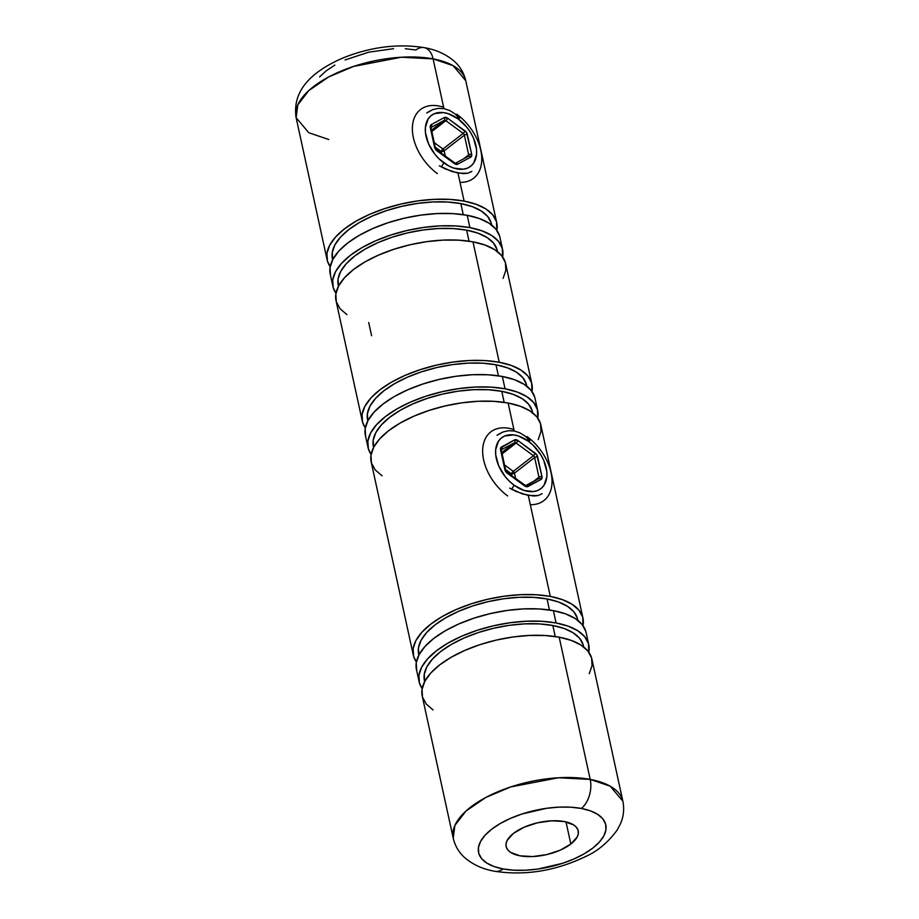 <?xml version="1.0" encoding="UTF-8"?>
<svg xmlns="http://www.w3.org/2000/svg" width="919" height="919" viewBox="0 0 919 919"><rect width="100%" height="100%" fill="white"/><g stroke="black" fill="none" stroke-linecap="round" stroke-linejoin="round"><path stroke-width="1.38" d="M533.617 496.019L522.302 493.905L509.62 488.138L515.996 491.447L528.287 495.456L550.297 596.42L528.287 495.456L538.074 495.571L533.617 496.019M542.164 493.698L538.074 495.571M525.128 436.1L529.918 440.592L525.128 436.1L519.832 432.815L525.128 436.1M538.224 439.546L541.004 431.413L540.521 423.728L536.799 416.812L529.964 410.908L520.28 406.255L508.127 403.016L514.226 430.988L519.832 432.815L514.226 430.988L508.127 403.016A86.811 38.874 167.7 0 0 414.768 415.802A86.811 38.874 167.7 0 0 371.161 461.843L413.332 655.247A86.811 38.874 -12.3 0 1 456.938 609.205A86.811 38.874 -12.3 0 1 550.297 596.42A86.811 38.874 -12.3 0 1 582.979 618.257A86.811 38.874 -12.3 0 1 583.025 625.69L582.692 617.131L578.97 610.216L572.123 604.311L562.451 599.659L550.297 596.42L536.145 594.742L520.533 594.673L504.06 596.224L487.357 599.337L471.079 603.875L455.835 609.688L442.211 616.534L430.747 624.162L421.867 632.272L415.916 640.554L413.136 648.688L413.619 656.361L416.387 662.025A86.811 38.874 -12.3 0 1 413.332 655.247M463.337 173.68L452.022 171.566L439.339 165.799L445.715 169.107L458.007 173.117L464.106 201.089L458.007 173.117L467.794 173.232L463.337 173.68M471.298 171.773L467.794 173.232L471.884 171.359M454.848 113.749L459.626 118.252L454.848 113.749L449.552 110.475L454.848 113.749M443.946 108.649L449.552 110.475L443.946 108.649L433.102 58.873A21.7 13.314 -79.4 0 0 424.164 47.639A21.7 13.314 100.6 0 1 433.102 58.873A86.811 38.874 167.7 0 0 339.731 71.659A86.811 38.874 167.7 0 0 296.125 117.689L297.79 104.881L308.876 90.51L328.703 76.932L353.597 66.421L401.327 57.231L433.102 58.873L443.946 108.649L438.237 108.373L432.734 109.625L438.237 108.373M570.837 844.033L566.012 821.896L570.837 844.033L577.132 837.071L578.315 833.613L578.108 830.351L576.523 827.41L573.628 824.894L564.346 821.552L551.699 820.805L537.592 822.781L524.198 827.18L513.537 833.338A36.898 16.519 -12.3 0 1 552.216 820.782A36.898 16.519 -12.3 0 1 578.235 830.822A36.898 16.519 -12.3 0 1 570.837 844.033A36.898 16.519 -12.3 0 1 532.158 856.588A36.898 16.519 -12.3 0 1 506.139 846.548A36.898 16.519 -12.3 0 1 513.537 833.338L507.231 840.299L506.047 843.757L506.254 847.019L507.839 849.96L510.746 852.476L520.028 855.819L532.675 856.565L546.771 854.59L560.176 850.19L570.837 844.033M589.274 673.707L592.066 665.574L591.583 657.901L587.85 650.985L581.015 645.081L571.342 640.417L559.189 637.189L590.193 779.404A21.7 13.314 100.6 0 1 581.29 808.444A65.111 29.155 -12.3 0 1 592.744 848.122A65.111 29.155 -12.3 0 1 503.072 868.926L493.962 866.502L486.702 863.01L481.579 858.587L478.776 853.395L478.42 847.64L480.511 841.54L484.968 835.325L491.631 829.248L500.223 823.527L510.436 818.392L521.877 814.027L546.61 808.295L558.97 807.135L570.676 807.181L581.29 808.444L590.412 810.868L597.66 814.36L602.795 818.783L605.587 823.975L605.954 829.731L603.863 835.831L599.406 842.045L592.744 848.122L584.139 853.843L573.927 858.978L562.497 863.332L537.753 869.075L525.404 870.236L513.687 870.19L503.072 868.926A21.7 13.314 100.6 0 1 494.836 871.281A21.7 13.314 -79.4 0 0 503.072 868.926A65.111 29.155 -12.3 0 1 491.631 829.248A65.111 29.155 -12.3 0 1 581.29 808.444A21.7 13.314 -79.4 0 0 590.193 779.404L558.43 777.761L510.7 786.94L485.806 797.462L465.979 811.029L454.894 825.411L453.228 838.22A86.811 38.874 -12.3 0 1 496.823 792.189A86.811 38.874 -12.3 0 1 590.193 779.404L559.189 637.189A86.811 38.874 167.7 0 0 465.818 649.974A86.811 38.874 167.7 0 0 422.223 696.005L453.228 838.22C455.066 845.974 458.914 852.464 464.761 857.68C473.021 864.756 483.084 869.294 494.95 871.304C525.45 875.841 555.696 870.902 585.69 856.497C597.66 851.109 608.125 842.344 617.063 830.202L620.44 823.838C623.622 816.623 624.426 809.088 622.875 801.23L610.216 786.193L590.193 779.404A86.811 38.874 -12.3 0 1 622.875 801.23L591.87 659.015A86.811 38.874 167.7 0 0 559.189 637.189L545.036 635.511L529.424 635.443L512.951 636.993L496.249 640.095L479.959 644.644L464.715 650.457L451.103 657.303L439.627 664.931L430.758 673.041L424.808 681.312L422.028 689.457L422.499 697.13L426.232 704.046L433.067 709.95M328.807 139.527L308.784 132.727L296.125 117.689C292.38 93.095 307.934 73.21 342.798 58.035C370.587 46.938 397.674 43.457 424.05 47.616C435.801 49.615 445.784 54.083 454.009 61.033C459.982 66.283 463.9 72.842 465.772 80.7A86.811 38.874 167.7 0 0 433.102 58.873L453.113 65.674L465.772 80.7L496.777 222.915A86.811 38.874 -12.3 0 1 496.834 230.347L496.501 221.789L492.768 214.874L485.933 208.969L476.249 204.317L464.106 201.089A86.811 38.874 -12.3 0 1 496.777 222.915M583.197 644.908L579.705 638.418L573.295 632.881L564.22 628.516L552.824 625.494L555.237 636.534L552.824 625.494A81.389 36.438 167.7 0 0 465.301 637.476A81.389 36.438 167.7 0 0 424.417 680.634L424.635 681.634M419.121 681.783A86.811 38.874 -12.3 0 0 422.166 688.572L419.397 682.909L418.926 675.235L421.706 667.091L427.657 658.82L436.536 650.709L448.001 643.082L461.614 636.235L476.869 630.423L493.147 625.873L509.85 622.772L526.323 621.221L541.934 621.29L556.087 622.967L553.399 610.641A86.811 38.874 167.7 0 0 460.028 623.427A86.811 38.874 167.7 0 0 416.433 669.469L419.121 681.783A86.811 38.874 -12.3 0 1 462.716 635.753A86.811 38.874 -12.3 0 1 556.087 622.967A86.811 38.874 -12.3 0 1 588.769 644.805A86.811 38.874 -12.3 0 1 588.815 652.237L588.482 643.679L584.748 636.764L577.913 630.859L568.241 626.195L556.087 622.967L553.399 610.641L539.246 608.964L523.635 608.895L507.162 610.446L490.459 613.559L474.181 618.096L458.926 623.909L445.313 630.756L433.848 638.383L424.969 646.494L419.018 654.776L416.238 662.909L416.721 670.583M577.408 618.361L573.915 611.87L567.505 606.333L558.43 601.968L547.046 598.947L549.447 609.986L547.046 598.947A81.389 36.438 167.7 0 0 459.511 610.928A81.389 36.438 167.7 0 0 418.639 654.087L418.857 655.086M497.018 435.319L503.015 431.964L508.517 430.712L514.226 430.988M532.147 410.736L528.643 404.245L522.233 398.708L513.158 394.343L501.774 391.322L504.175 402.361L501.774 391.322A81.389 36.438 167.7 0 0 414.239 403.303A81.389 36.438 167.7 0 0 373.367 446.462L373.585 447.461M368.059 447.622A86.811 38.874 -12.3 0 0 371.115 454.4L368.347 448.736L367.864 441.063L370.656 432.929L376.595 424.647L385.475 416.537L396.939 408.909L410.563 402.062L425.807 396.25L442.096 391.712L458.788 388.599L475.261 387.048L490.884 387.117L505.036 388.794L502.348 376.468A86.811 38.874 167.7 0 0 408.978 389.254A86.811 38.874 167.7 0 0 365.371 435.296L368.059 447.622A86.811 38.874 -12.3 0 1 411.666 401.58A86.811 38.874 -12.3 0 1 505.036 388.794A86.811 38.874 -12.3 0 1 537.707 410.632A86.811 38.874 -12.3 0 1 537.764 418.065L537.42 409.506L533.698 402.591L526.863 396.686L517.179 392.034L505.036 388.794L502.348 376.468L488.196 374.791L472.573 374.722L456.1 376.273L439.408 379.386L423.119 383.924L407.875 389.736L394.251 396.583L382.786 404.211L373.907 412.321L367.968 420.603L365.176 428.736L365.659 436.41M526.357 384.188L522.854 377.698L516.444 372.172L507.38 367.807L495.984 364.774L498.397 375.814L495.984 364.774A81.389 36.438 167.7 0 0 408.45 376.756A81.389 36.438 167.7 0 0 367.577 419.914L367.795 420.925M362.27 421.074A86.811 38.874 -12.3 0 0 365.325 427.852L362.557 422.189L362.075 414.515L364.866 406.382L370.805 398.099L379.685 389.989L391.149 382.361L404.774 375.515L420.017 369.714L436.307 365.165L453.01 362.052L469.483 360.501L485.094 360.57L499.247 362.258L472.986 241.846A86.811 38.874 167.7 0 0 379.627 254.632A86.811 38.874 167.7 0 0 336.021 300.674L362.27 421.074A86.811 38.874 -12.3 0 1 405.876 375.044A86.811 38.874 -12.3 0 1 499.247 362.258A86.811 38.874 -12.3 0 1 531.917 384.085A86.811 38.874 -12.3 0 1 531.975 391.517L531.641 382.97L527.908 376.043L521.073 370.139L511.389 365.486L499.247 362.258L472.986 241.846L458.834 240.169L443.222 240.1L426.749 241.651L410.046 244.764L393.769 249.302L378.525 255.114L364.9 261.961L353.436 269.589L344.556 277.699L338.606 285.981L335.826 294.114L336.308 301.788L340.03 308.715L346.877 314.608M496.995 249.566L493.503 243.075L487.093 237.539L478.018 233.173L466.634 230.152L469.035 241.192L466.634 230.152A81.389 36.438 167.7 0 0 379.099 242.134A81.389 36.438 167.7 0 0 338.226 285.292L338.445 286.291M332.919 286.452A86.811 38.874 -12.3 0 0 335.975 293.23L333.206 287.567L332.724 279.893L335.504 271.76L341.454 263.477L350.334 255.367L361.799 247.739L375.423 240.893L390.667 235.08L406.956 230.543L423.648 227.43L440.121 225.879L455.732 225.948L469.896 227.625L467.208 215.299A86.811 38.874 167.7 0 0 373.838 228.084A86.811 38.874 167.7 0 0 330.231 274.126L332.919 286.452A86.811 38.874 -12.3 0 1 376.526 240.41A86.811 38.874 -12.3 0 1 469.896 227.625A86.811 38.874 -12.3 0 1 502.567 249.463A86.811 38.874 -12.3 0 1 502.613 256.895L502.279 248.337L498.557 241.421L491.722 235.517L482.038 230.864L469.896 227.625L467.208 215.299L453.056 213.622L437.433 213.553L420.959 215.103L404.268 218.217L387.979 222.754L372.735 228.567L359.111 235.413L347.646 243.041L338.766 251.151L332.827 259.434L330.036 267.567L330.518 275.24M491.217 223.018L487.713 216.528L481.303 211.002L472.228 206.637L460.844 203.604L463.256 214.644L460.844 203.604A81.389 36.438 167.7 0 0 373.309 215.586A81.389 36.438 167.7 0 0 332.437 258.744L332.655 259.755M427.68 112.29L432.734 109.625L426.738 112.98M330.185 266.682A86.811 38.874 -12.3 0 1 327.13 259.905A86.811 38.874 -12.3 0 1 370.736 213.863A86.811 38.874 -12.3 0 1 464.106 201.089L449.954 199.4L434.331 199.331L417.858 200.882L401.166 203.995L384.877 208.533L369.633 214.345L356.009 221.192L344.545 228.82L335.665 236.93L329.726 245.212L326.934 253.345L327.417 261.019L330.185 266.682M424.164 47.639A21.7 13.314 100.6 0 0 415.928 49.994L405.313 48.73M393.596 48.684L368.726 52.176L345.073 59.942M334.861 65.077L326.256 70.797L319.594 76.874M491.699 225.075L491.481 224.064A81.389 36.438 167.7 0 0 460.844 203.604L447.576 202.031L432.941 201.962L417.49 203.421L401.833 206.327L386.566 210.589L372.275 216.034L359.513 222.455L348.76 229.612L340.432 237.205L334.861 244.971L332.253 252.599L332.701 259.79M499.603 236.011L495.869 229.095L489.034 223.191L479.35 218.538L467.208 215.299A86.811 38.874 167.7 0 1 499.879 237.136L502.567 249.463M497.489 251.622L497.271 250.611A81.389 36.438 167.7 0 0 466.634 230.152L453.366 228.578L438.731 228.509L423.28 229.968L407.622 232.875L392.356 237.136L378.065 242.582L365.302 249.003L354.55 256.148L346.222 263.753L340.65 271.519L338.043 279.146L338.491 286.337M503.084 278.377L505.864 270.232L505.381 262.558L501.659 255.643L494.824 249.738L485.14 245.086L472.986 241.846A86.811 38.874 167.7 0 1 505.668 263.684L531.917 384.085M371.586 335.745L368.703 322.5M526.84 386.244L526.621 385.245A81.389 36.438 167.7 0 0 495.984 364.774L482.716 363.2L468.081 363.131L452.63 364.59L436.973 367.497L421.706 371.758L407.416 377.204L394.653 383.625L383.901 390.782L375.572 398.375L370.001 406.141L367.393 413.768L367.841 420.959M534.743 397.18L531.01 390.265L524.175 384.36L514.491 379.708L502.348 376.468A86.811 38.874 167.7 0 1 535.019 398.306L537.707 410.632M532.629 412.792L532.411 411.781A81.389 36.438 167.7 0 0 501.774 391.322L488.506 389.748L473.871 389.679L458.42 391.138L442.763 394.044L427.496 398.306L413.205 403.751L400.443 410.173L389.69 417.318L381.362 424.923L375.791 432.688L373.183 440.316L373.631 447.507M582.979 618.257L540.809 424.854A86.811 38.874 167.7 0 0 508.127 403.016L493.974 401.339L478.362 401.27L461.889 402.821L445.187 405.934L428.909 410.471L413.665 416.284L400.041 423.131L388.576 430.758L379.696 438.868L373.746 447.151L370.966 455.284L371.448 462.958L375.182 469.885L382.017 475.778M577.89 620.417L577.672 619.406A81.389 36.438 167.7 0 0 547.046 598.947L533.778 597.373L519.132 597.304L503.692 598.763L488.035 601.669L472.768 605.931L458.478 611.376L445.704 617.798L434.963 624.943L426.634 632.548L421.063 640.313L418.444 647.941L418.903 655.132M585.794 631.353L582.06 624.438L575.225 618.533L565.553 613.881L553.399 610.641A86.811 38.874 167.7 0 1 586.081 632.479L588.769 644.805M583.68 646.953L583.462 645.954A81.389 36.438 167.7 0 0 552.824 625.494L539.556 623.909L524.921 623.852L509.482 625.299L493.825 628.217L478.558 632.479L464.267 637.924L451.493 644.345L440.741 651.491L432.424 659.095L426.853 666.861L424.233 674.489L424.681 681.68M497.96 434.63L503.015 431.964L508.517 430.712M511.642 489.287L514.089 485.198A32.131 20.907 -127.7 0 1 496.593 445.152A32.131 20.907 -127.7 0 1 528.436 441.246L527.506 438.133L528.436 441.246L518.442 435.997L513.514 434.905L504.738 435.985L501.211 438.11L498.466 441.212L495.663 449.782L495.72 454.939L498.741 465.99L505.186 476.616L509.413 481.257L514.089 485.198L524.071 490.447L533.629 491.539L537.787 490.459L541.302 488.322L544.048 485.232L546.851 476.651L546.794 471.504L543.772 460.453L540.923 454.985L533.112 445.187L528.436 441.246A32.131 20.907 -127.7 0 1 545.92 481.292A32.131 20.907 -127.7 0 1 514.089 485.198L511.642 489.287M513.928 429.598A43.411 28.248 52.3 0 0 482.785 447.909A43.411 28.248 52.3 0 0 507.656 495.938A43.411 28.248 -127.7 0 1 490.792 431.907M541.946 476.536L540.981 479.5L526.38 486.714L507.265 473.216L504.864 469.609L500.614 448.093L514.56 439.914L517.937 440.546L536.788 454.848L541.946 476.536L537.649 456.835A2.171 0.976 167.7 0 0 534.663 457.524L538.959 477.225L533.813 481.211L538.959 477.225A2.171 1.413 -127.7 0 1 538.614 478.615L538.637 478.604A2.171 1.643 -118.3 0 0 538.477 478.719A2.171 1.643 61.7 0 1 540.981 479.5A4.342 2.826 52.3 0 0 541.946 476.536A2.171 0.976 167.7 0 0 538.959 477.225A2.171 0.976 -12.3 0 1 541.946 476.536M530.297 504.68A43.411 28.248 52.3 0 0 552.009 479.615A43.411 28.248 52.3 0 0 527.035 436.548A43.411 28.248 -127.7 0 1 543.899 500.579M525.45 485.737A2.171 1.643 61.7 0 1 525.622 485.623L538.637 478.604A2.171 1.643 -118.3 0 1 540.981 479.5L527.954 486.53A2.171 1.643 -118.3 0 0 525.657 485.611A2.171 1.643 61.7 0 1 527.954 486.53A4.342 2.826 52.3 0 1 524.588 485.898A2.171 0.666 -53.8 0 0 524.565 485.152A2.171 0.666 126.2 0 1 524.588 485.898L507.265 473.216A2.171 0.666 -53.8 0 0 507.254 472.469A2.171 0.666 126.2 0 1 507.265 473.216A4.342 2.826 52.3 0 1 504.864 469.609A2.171 0.976 -12.3 0 1 505.68 470.16A2.171 0.976 167.7 0 0 504.864 469.609L500.568 449.908A2.171 0.976 -12.3 0 1 501.383 450.448A2.171 0.976 167.7 0 0 500.568 449.908A4.342 2.826 52.3 0 1 501.544 446.933A2.171 1.643 -118.3 0 1 501.441 449.747A2.171 1.413 -127.7 0 0 501.372 449.793A2.171 1.413 -127.7 0 1 501.441 449.747L514.456 442.728A2.171 1.643 -118.3 0 0 514.56 439.914A2.171 1.643 61.7 0 1 514.456 442.728A2.171 1.413 -127.7 0 1 516.145 443.038A2.171 0.666 -53.8 0 0 517.937 440.546A2.171 0.666 126.2 0 1 516.145 443.038L502.13 453.871L516.145 443.038L533.457 455.721A2.171 0.666 -53.8 0 0 535.249 453.228A2.171 0.666 126.2 0 1 533.457 455.721A2.171 1.413 -127.7 0 1 534.663 457.524A2.171 0.976 -12.3 0 1 537.649 456.835A4.342 2.826 52.3 0 0 535.249 453.228L517.937 440.546A4.342 2.826 52.3 0 0 514.56 439.914L501.544 446.933A2.171 1.643 61.7 0 1 501.441 449.747L514.456 442.728L501.831 452.493L514.456 442.728A2.171 1.413 -127.7 0 1 516.145 443.038L533.457 455.721L513.25 471.355L504.554 464.98L513.25 471.355A2.171 1.413 -127.7 0 1 514.456 473.147L534.663 457.524L514.456 473.147L515.639 478.615L514.456 473.147L511.458 473.848L511.906 475.881L511.458 473.848A2.171 0.976 167.7 0 0 514.456 473.147A2.171 1.413 52.3 0 0 513.25 471.355L533.457 455.721A2.171 1.413 -127.7 0 1 534.663 457.524L538.959 477.225A2.171 1.413 -127.7 0 1 538.603 478.627M505.542 469.506L511.458 473.848A2.171 0.666 126.2 0 1 513.25 471.355A2.171 0.666 -53.8 0 0 511.458 473.848L505.542 469.506M525.622 485.623L507.254 472.469L505.68 470.16L501.383 450.448A2.171 0.976 -12.3 0 1 500.958 451.229M538.477 478.719L525.806 485.542M501.314 449.828L501.383 450.448M441.361 166.936L443.808 162.858A32.131 20.907 -127.7 0 1 426.313 122.813A32.131 20.907 -127.7 0 1 458.156 118.907L457.225 115.794L458.156 118.907L448.162 113.657L443.234 112.566L434.457 113.646L430.931 115.771L428.185 118.873L425.382 127.442L425.44 132.6L428.461 143.651L434.905 154.277L439.133 158.918L448.748 165.96L453.791 168.108L463.348 169.199L467.495 168.12L471.022 165.983L473.767 162.893L476.57 154.312L476.513 149.165L473.492 138.114L470.643 132.646L467.047 127.488L458.156 118.907A32.131 20.907 -127.7 0 1 475.64 158.953A32.131 20.907 -127.7 0 1 443.808 162.858L441.361 166.936M443.647 107.259A43.411 28.248 52.3 0 0 412.505 125.57A43.411 28.248 52.3 0 0 437.375 173.599A43.411 28.248 -127.7 0 1 420.511 109.568M471.665 154.197L470.689 157.16L457.673 164.191L454.308 163.559L435.457 149.257L430.287 127.569L431.264 124.593L444.279 117.575L447.645 118.206L466.507 132.508L471.665 154.197L467.369 134.496A2.171 0.976 167.7 0 0 464.382 135.185L468.679 154.886L463.532 158.872L468.679 154.886A2.171 1.413 -127.7 0 1 468.334 156.276A2.171 1.643 -118.3 0 0 468.185 156.379A2.171 1.643 61.7 0 1 470.689 157.16A4.342 2.826 52.3 0 0 471.665 154.197A2.171 0.976 167.7 0 0 468.679 154.886A2.171 0.976 -12.3 0 1 471.665 154.197M460.017 182.341A43.411 28.248 52.3 0 0 481.728 157.275A43.411 28.248 52.3 0 0 456.754 114.209A43.411 28.248 -127.7 0 1 473.618 178.24M455.169 163.398A2.171 1.643 61.7 0 1 455.342 163.283L436.973 150.13L435.399 147.821L431.103 128.109A2.171 0.976 167.7 0 0 430.287 127.569A4.342 2.826 52.3 0 1 431.264 124.593A2.171 1.643 -118.3 0 1 431.16 127.408A2.171 1.413 -127.7 0 0 431.08 127.454A2.171 1.413 -127.7 0 1 431.16 127.408L444.176 120.389A2.171 1.643 -118.3 0 0 444.279 117.575A2.171 1.643 61.7 0 1 444.176 120.389A2.171 1.413 -127.7 0 1 445.864 120.699A2.171 0.666 -53.8 0 0 447.645 118.206A2.171 0.666 126.2 0 1 445.864 120.699L431.85 131.532L445.864 120.699L463.176 133.381A2.171 0.666 -53.8 0 0 464.968 130.889A2.171 0.666 126.2 0 1 463.176 133.381A2.171 1.413 -127.7 0 1 464.382 135.185A2.171 0.976 -12.3 0 1 467.369 134.496A4.342 2.826 52.3 0 0 464.968 130.889L447.645 118.206A4.342 2.826 52.3 0 0 444.279 117.575L431.264 124.593A2.171 1.643 61.7 0 1 431.16 127.408L444.176 120.389L431.551 130.153L444.176 120.389A2.171 1.413 -127.7 0 1 445.864 120.699L463.176 133.381L442.969 149.016L434.273 142.64L442.969 149.016A2.171 1.413 -127.7 0 1 444.176 150.808L464.382 135.185L444.176 150.808L445.359 156.276L444.176 150.808L441.177 151.509L441.625 153.542L441.177 151.509A2.171 0.976 167.7 0 0 444.176 150.808A2.171 1.413 52.3 0 0 442.969 149.016L463.176 133.381A2.171 1.413 -127.7 0 1 464.382 135.185L468.679 154.886A2.171 1.413 -127.7 0 1 468.322 156.287A2.171 1.643 -118.3 0 1 470.689 157.16L457.673 164.191A2.171 1.643 -118.3 0 0 455.376 163.272L455.342 163.283A2.171 1.643 61.7 0 1 457.673 164.191A4.342 2.826 52.3 0 1 454.308 163.559A2.171 0.666 -53.8 0 0 454.285 162.812A2.171 0.666 126.2 0 1 454.308 163.559L436.984 150.865A2.171 0.666 -53.8 0 0 436.962 150.13A2.171 0.666 126.2 0 1 436.984 150.865A4.342 2.826 52.3 0 1 434.584 147.27A2.171 0.976 -12.3 0 1 435.399 147.821A2.171 0.976 167.7 0 0 434.584 147.27L430.287 127.569A2.171 0.976 -12.3 0 1 431.103 128.109A2.171 0.976 -12.3 0 1 430.678 128.89M435.261 147.166L441.177 151.509A2.171 0.666 126.2 0 1 442.969 149.016A2.171 0.666 -53.8 0 0 441.177 151.509L435.261 147.166M468.185 156.379L455.525 163.203M431.034 127.488L431.103 128.109M327.13 259.905L296.125 117.689M468.311 156.287L455.342 163.283"/></g></svg>
